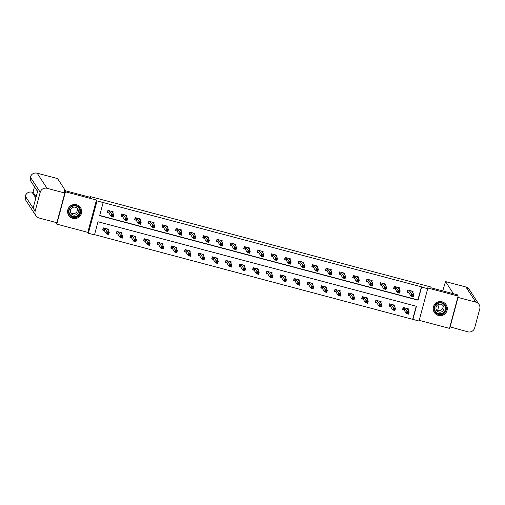 <?xml version="1.0" encoding="UTF-8"?>
<svg xmlns="http://www.w3.org/2000/svg" width="505" height="505" viewBox="0 0 505 505"><rect width="100%" height="100%" fill="white"/><g stroke="black" fill="none" stroke-linecap="round" stroke-linejoin="round"><path stroke-width="0.76" d="M72.834 218.375A7.064 7.045 146.8 0 0 80.566 207.7A7.064 7.045 146.8 0 0 68.945 207.435A7.064 7.045 146.8 0 0 72.834 218.375M438.441 315.442A7.064 7.045 146.8 0 0 446.174 304.767A7.064 7.045 146.8 0 0 434.552 304.502A7.064 7.045 146.8 0 0 438.441 315.442M94.492 234.863L88.375 233.241L97.036 200.921L103.153 202.543L99.643 215.648L418.064 300.185L421.574 287.08L427.691 288.702L419.03 321.022L412.913 319.4L416.423 306.295L98.002 221.758L94.492 234.863M56.036 222.503L56.781 224.125L87.807 232.363L88.375 233.241M419.213 320.347L449.482 328.383L458.136 296.063L427.116 287.831L427.691 288.702M94.549 234.661L412.913 319.4M64.192 192.064L64.602 190.524L65.442 191.805L56.781 224.125M64.602 190.524L90.641 197.436L90.035 196.508L430.651 286.935L431.257 287.863L457.296 294.775L458.136 296.063M90.035 196.508L89.846 197.221M412.743 319.141L416.202 306.238M408.021 310.234L408.387 308.864L403.141 307.469L402.561 309.653L403.975 310.032M394.386 306.617L394.752 305.241L389.513 303.852L388.926 306.036L390.34 306.409M380.757 302.994L381.123 301.624L375.878 300.229L375.297 302.413L376.711 302.792M367.122 299.377L367.488 298.007L362.249 296.612L361.662 298.796L363.076 299.175M353.494 295.76L353.86 294.383L348.614 292.995L348.033 295.179L349.447 295.551M339.859 292.136L340.225 290.766L334.985 289.378L334.398 291.562L335.812 291.934M326.23 288.519L326.596 287.149L321.35 285.754L320.77 287.938L322.184 288.317M312.595 284.902L312.967 283.526L307.722 282.137L307.135 284.321L308.549 284.694M298.966 281.279L299.332 279.909L294.093 278.52L293.506 280.704L294.92 281.077M285.331 277.662L285.704 276.292L280.458 274.897L279.871 277.081L281.285 277.46M271.703 274.045L272.069 272.675L266.829 271.28L266.242 273.464L267.656 273.836M258.068 270.427L258.44 269.051L253.194 267.663L252.607 269.847L254.028 270.219M244.439 266.804L244.805 265.434L239.566 264.039L238.979 266.223L240.393 266.602M230.81 263.187L231.176 261.817L225.931 260.422L225.35 262.606L226.764 262.985M217.175 259.57L217.541 258.194L212.302 256.805L211.715 258.989L213.129 259.362M203.547 255.947L203.913 254.577L198.667 253.182L198.086 255.366L199.5 255.745M189.912 252.33L190.278 250.96L185.038 249.565L184.451 251.749L185.865 252.128M176.283 248.712L176.649 247.336L171.403 245.948L170.823 248.132L172.237 248.504M162.648 245.089L163.014 243.719L157.775 242.331L157.188 244.508L158.602 244.887M149.019 241.472L149.385 240.102L144.14 238.707L143.559 240.891L144.973 241.27M135.384 237.855L135.757 236.479L130.511 235.09L129.924 237.274L131.338 237.647M121.755 234.232L122.122 232.862L116.882 231.473L116.295 233.657L117.709 234.03M108.12 230.615L108.493 229.245L103.247 227.85L102.66 230.034L104.074 230.413M99.693 215.446L417.894 299.926L421.404 286.821L103.153 202.543M412.699 292.761L413.065 291.391L407.825 290.003L407.238 292.187L408.652 292.559M399.07 289.144L399.436 287.774L394.19 286.379L393.61 288.563L395.024 288.942M385.435 285.527L385.801 284.151L380.562 282.762L379.975 284.946L381.389 285.319M371.806 281.91L372.172 280.534L366.927 279.145L366.346 281.329L367.76 281.702M358.171 278.287L358.544 276.917L353.298 275.522L352.711 277.706L354.125 278.085M344.543 274.669L344.909 273.3L339.663 271.905L339.082 274.089L340.496 274.461M330.908 271.052L331.28 269.676L326.034 268.288L325.447 270.472L326.861 270.844M317.279 267.429L317.645 266.059L312.406 264.664L311.819 266.848L313.233 267.227M303.644 263.812L304.016 262.442L298.771 261.047L298.184 263.231L299.598 263.61M290.015 260.195L290.381 258.819L285.142 257.43L284.555 259.614L285.969 259.987M276.38 256.572L276.753 255.202L271.507 253.807L270.92 255.991L272.34 256.37M262.752 252.954L263.118 251.585L257.878 250.19L257.291 252.374L258.705 252.752M249.123 249.337L249.489 247.961L244.243 246.573L243.662 248.757L245.077 249.129M235.488 245.714L235.854 244.344L230.615 242.956L230.027 245.133L231.441 245.512M221.859 242.097L222.225 240.727L216.98 239.332L216.399 241.516L217.813 241.895M208.224 238.48L208.59 237.104L203.351 235.715L202.764 237.899L204.178 238.272M194.595 234.857L194.962 233.487L189.716 232.098L189.135 234.282L190.549 234.655M180.96 231.239L181.327 229.87L176.087 228.475L175.5 230.659L176.914 231.037M167.332 227.622L167.698 226.246L162.452 224.858L161.871 227.042L163.285 227.414M153.697 224.005L154.069 222.629L148.823 221.24L148.236 223.425L149.65 223.797M140.068 220.382L140.434 219.012L135.195 217.617L134.608 219.801L136.022 220.18M126.433 216.765L126.805 215.395L121.56 214L120.973 216.184L122.387 216.557M112.804 213.148L113.17 211.772L107.931 210.383L107.344 212.567L108.758 212.94M87.807 232.363L96.461 200.043L65.442 191.805M96.461 200.043L97.036 200.921M412.276 292.111L412.509 291.246M407.346 291.789L407.585 292.155L408.141 290.085M412.168 294.813L411.935 295.684L412.812 295.917L413.046 295.046L412.168 294.813L411.644 293.916L413.829 294.497L413.248 296.681L411.064 296.1L411.644 293.916L409.239 290.375M411.651 291.019L413.829 294.497L413.046 295.046M411.935 295.684L411.064 296.1L408.785 292.616L407.585 292.155M412.812 295.917L413.248 296.681M402.662 309.262L404.107 310.089L406.38 313.573L406.967 311.389L409.151 311.97L406.973 308.486M403.457 307.551L402.902 309.628M407.825 308.713L407.592 309.584M408.362 312.513L409.151 311.97L408.564 314.148L406.38 313.573L407.257 313.157L408.128 313.39L408.362 312.513L407.491 312.286L407.257 313.157M404.555 307.848L407.491 312.286M408.564 314.148L408.128 313.39M438.656 302.697A6.111 6.098 -33.2 0 1 446.136 306.996A6.111 6.098 -33.2 0 1 441.818 314.476A6.111 6.098 -33.2 0 1 434.338 310.177A6.111 6.098 -33.2 0 1 438.656 302.697M441.686 314.015A5.656 5.643 146.8 0 0 444.955 305.468A5.656 5.643 146.8 0 0 438.757 303.107A5.656 5.643 146.8 0 0 435.487 311.654A5.656 5.643 146.8 0 0 441.686 314.015M442.778 305.298A4.027 4.021 -33.2 0 1 436.2 309.59M441.016 312.065A4.027 4.021 146.8 0 0 443.346 305.98A4.027 4.021 146.8 0 0 438.933 304.3A4.027 4.021 146.8 0 0 436.604 310.386A4.027 4.021 146.8 0 0 441.016 312.065M434.388 304.736A7.013 7.001 146.8 0 0 442.052 315.347A7.013 7.001 146.8 0 0 446.111 304.749A7.013 7.001 146.8 0 0 439.06 301.687M73.048 205.636A6.111 6.098 -33.2 0 1 80.529 209.928A6.111 6.098 -33.2 0 1 76.211 217.409A6.111 6.098 -33.2 0 1 68.73 213.116A6.111 6.098 -33.2 0 1 73.048 205.636M76.078 216.948A5.656 5.643 146.8 0 0 79.348 208.401A5.656 5.643 146.8 0 0 73.149 206.046A5.656 5.643 146.8 0 0 69.879 214.593A5.656 5.643 146.8 0 0 76.078 216.948M77.177 208.23A4.027 4.021 -33.2 0 1 70.593 212.529M75.409 215.004A4.027 4.021 146.8 0 0 77.738 208.918A4.027 4.021 146.8 0 0 73.326 207.239A4.027 4.021 146.8 0 0 70.997 213.325A4.027 4.021 146.8 0 0 75.409 215.004M68.781 207.669A7.013 7.001 146.8 0 0 76.444 218.286A7.013 7.001 146.8 0 0 80.503 207.688A7.013 7.001 146.8 0 0 73.452 204.62M453.477 293.765L445.517 281.582L442.746 290.912M479.037 304.464A5.568 5.555 146.8 0 0 475.817 302.142L465.932 287.01L469.151 289.333L479.037 304.464A5.568 5.555 146.8 0 1 479.75 308.94L474.668 327.89A5.568 5.555 146.8 0 1 467.857 331.835L449.892 326.836M475.817 302.142L458.035 297.42L450.075 327.12M439.173 304.244L437.646 310.493M65.505 190.757L57.551 178.587L37.149 173.171L47.034 188.302L64.817 193.024L64.255 191.831M47.034 188.302A5.568 5.555 146.8 0 0 40.217 192.247L38.203 189.16L33.122 208.117L35.142 211.204L40.217 192.247M35.142 211.204A5.568 5.555 146.8 0 0 39.074 218.002L56.857 222.724L64.817 193.024M34.479 186.781L32.97 192.405M33.21 192.474L36.126 196.906M33.223 192.474L32.03 192.165L33.223 192.474M35.842 197.966L32.055 192.171A5.568 5.555 146.8 0 0 25.256 196.073L25.263 196.047M57.538 178.581L37.149 173.171A5.568 5.555 146.8 0 0 30.332 177.116L31.058 181.541L37.572 191.515M398.641 288.494L398.874 287.623M393.711 288.172L393.951 288.538L394.506 286.461M398.54 291.196L398.306 292.067L399.177 292.3L399.411 291.429L398.54 291.196L398.016 290.299L400.2 290.88L399.613 293.064L397.429 292.483L398.016 290.299L395.604 286.758M398.022 287.395L400.2 290.88L399.411 291.429M398.306 292.067L397.429 292.483L395.156 288.999L393.951 288.538M399.177 292.3L399.613 293.064M385.012 284.877L385.246 284.006M380.082 284.555L380.322 284.921L380.877 282.844M384.905 287.572L384.671 288.45L385.549 288.683L385.782 287.806L384.905 287.572L384.387 286.682L386.571 287.257L385.984 289.441L383.8 288.86L384.387 286.682L381.976 283.135M384.387 283.778L386.571 287.257L385.782 287.806M384.671 288.45L383.8 288.86L381.521 285.375L380.322 284.921M385.549 288.683L385.984 289.441M389.033 305.645L390.472 306.466L392.751 309.95L393.332 307.766L395.516 308.347L393.338 304.868M389.828 303.934L389.267 306.005M394.197 305.096L393.963 305.967M394.733 308.896L395.516 308.347L394.935 310.531L392.751 309.95L393.622 309.54L394.5 309.767L394.733 308.896L393.856 308.662L393.622 309.54M390.927 304.225L393.856 308.662M394.935 310.531L394.5 309.767M375.398 302.022L376.844 302.849L379.116 306.333L379.703 304.149L381.887 304.73L379.709 301.251M376.193 300.317L375.638 302.388M380.562 301.472L380.328 302.343M381.098 305.279L381.887 304.73L381.3 306.914L379.116 306.333L379.994 305.916L380.865 306.15L381.098 305.279L380.227 305.045L379.994 305.916M377.292 300.608L380.227 305.045M381.3 306.914L380.865 306.15M371.377 281.253L371.611 280.389M366.447 280.932L366.687 281.298L367.242 279.227M371.276 283.955L371.042 284.833L371.914 285.06L372.147 284.189L371.276 283.955L370.752 283.059L372.936 283.64L372.349 285.824L370.165 285.243L370.752 283.059L368.341 279.517M370.758 280.161L372.936 283.64L372.147 284.189M371.042 284.833L370.165 285.243L367.892 281.758L366.687 281.298M371.914 285.06L372.349 285.824M357.748 277.636L357.982 276.765M352.818 277.314L353.058 277.681L353.614 275.61M357.647 280.338L357.407 281.209L358.285 281.443L358.518 280.572L357.647 280.338L357.123 279.442L359.308 280.022L358.72 282.207L356.536 281.626L357.123 279.442L354.712 275.9M357.123 276.538L359.308 280.022L358.518 280.572M357.407 281.209L356.536 281.626L354.257 278.141L353.058 277.681M358.285 281.443L358.72 282.207M344.113 274.019L344.347 273.148M339.183 273.697L339.423 274.064L339.979 271.987M344.012 276.721L343.779 277.592L344.65 277.826L344.883 276.948L344.012 276.721L343.488 275.825L345.673 276.399L345.085 278.583L342.901 278.009L343.488 275.825L341.083 272.283M343.495 272.921L345.673 276.399L344.883 276.948M343.779 277.592L342.901 278.009L340.629 274.524L339.423 274.064M344.65 277.826L345.085 278.583M361.769 298.404L363.209 299.231L365.487 302.716L366.068 300.532L368.259 301.113L366.074 297.628M362.565 296.694L362.009 298.771M366.933 297.855L366.699 298.726M367.47 301.655L368.259 301.113L367.672 303.297L365.487 302.716L366.359 302.299L367.236 302.533L367.47 301.655L366.592 301.428L366.359 302.299M363.663 296.99L366.592 301.428M367.672 303.297L367.236 302.533M348.134 294.787L349.58 295.608L351.852 299.093L352.44 296.908L354.624 297.489L352.446 294.011M348.93 293.077L348.374 295.154M353.298 294.238L353.064 295.109M353.835 298.038L354.624 297.489L354.037 299.673L351.852 299.093L352.73 298.682L353.601 298.909L353.835 298.038L352.963 297.805L352.73 298.682M350.028 293.367L352.963 297.805M354.037 299.673L353.601 298.909M334.506 291.164L335.945 291.991L338.224 295.475L338.811 293.291L340.995 293.872L338.811 290.394M335.301 289.46L334.746 291.53M339.669 290.621L339.436 291.486M340.206 294.421L340.995 293.872L340.408 296.056L338.224 295.475L339.095 295.059L339.972 295.292L340.206 294.421L339.328 294.188L339.095 295.059M336.399 289.75L339.328 294.188M340.408 296.056L339.972 295.292M330.485 270.396L330.718 269.531M325.555 270.08L325.794 270.44L326.35 268.37M330.384 273.098L330.15 273.975L331.021 274.202L331.255 273.331L330.384 273.098L329.86 272.201L332.044 272.782L331.457 274.966L329.273 274.385L329.86 272.201L327.448 268.66M329.866 269.304L332.044 272.782L331.255 273.331M330.15 273.975L329.273 274.385L326.994 270.901L325.794 270.44M331.021 274.202L331.457 274.966M320.871 287.547L322.316 288.374L324.589 291.858L325.176 289.674L327.36 290.255L325.182 286.771M321.666 285.836L321.111 287.913M326.034 286.998L325.801 287.869M326.571 290.798L327.36 290.255L326.773 292.439L324.589 291.858L325.466 291.442L326.337 291.675L326.571 290.798L325.7 290.571L325.466 291.442M322.771 286.133L325.7 290.571M326.773 292.439L326.337 291.675M316.856 266.779L317.083 265.908M311.926 266.457L312.159 266.823L312.715 264.753M316.749 269.481L316.515 270.352L317.386 270.585L317.626 269.714L316.749 269.481L316.225 268.584L318.409 269.165L317.828 271.349L315.638 270.768L316.225 268.584L313.82 265.043M316.231 265.68L318.409 269.165L317.626 269.714M316.515 270.352L315.638 270.768L313.365 267.284L312.159 266.823M317.386 270.585L317.828 271.349M307.242 283.93L308.681 284.751L310.96 288.235L311.547 286.051L313.731 286.632L311.547 283.154M308.037 282.219L307.482 284.296M312.406 283.381L312.172 284.252M312.942 287.181L313.731 286.632L313.144 288.816L310.96 288.235L311.831 287.825L312.709 288.058L312.942 287.181L312.071 286.947L311.831 287.825M309.136 282.51L312.071 286.947M313.144 288.816L312.709 288.058M303.221 263.162L303.454 262.291M298.291 262.84L298.531 263.206L299.086 261.129M303.12 265.864L302.886 266.735L303.757 266.968L303.991 266.091L303.12 265.864L302.596 264.967L304.78 265.548L304.193 267.726L302.009 267.151L302.596 264.967L300.185 261.426M302.602 262.063L304.78 265.548L303.991 266.091M302.886 266.735L302.009 267.151L299.73 263.667L298.531 263.206M303.757 266.968L304.193 267.726M293.607 280.307L295.053 281.134L297.325 284.618L297.912 282.434L300.096 283.015L297.918 279.536M294.402 278.602L293.847 280.673M298.771 279.764L298.537 280.628M299.314 283.564L300.096 283.015L299.515 285.199L297.325 284.618L298.202 284.201L299.074 284.435L299.314 283.564L298.436 283.33L298.202 284.201M295.507 278.893L298.436 283.33M299.515 285.199L299.074 284.435M289.592 259.538L289.82 258.674M284.662 259.223L284.896 259.583L285.451 257.512M289.485 262.24L289.251 263.118L290.129 263.345L290.362 262.474L289.485 262.24L288.961 261.344L291.145 261.925L290.564 264.109L288.38 263.528L288.961 261.344L286.556 257.802M288.967 258.446L291.145 261.925L290.362 262.474M289.251 263.118L288.38 263.528L286.101 260.043L284.896 259.583M290.129 263.345L290.564 264.109M279.978 276.69L281.418 277.516L283.696 281.001L284.283 278.817L286.468 279.398L284.29 275.913M280.774 274.985L280.218 277.056M285.142 276.14L284.908 277.011M285.678 279.947L286.468 279.398L285.88 281.582L283.696 281.001L284.574 280.584L285.445 280.818L285.678 279.947L284.807 279.713L284.574 280.584M281.872 275.275L284.807 279.713M285.88 281.582L285.445 280.818M275.957 255.921L276.191 255.05M271.027 255.599L271.267 255.966L271.823 253.895M275.856 258.623L275.623 259.494L276.494 259.728L276.727 258.857L275.856 258.623L275.332 257.727L277.516 258.308L276.929 260.492L274.745 259.911L275.332 257.727L272.921 254.185M275.339 254.823L277.516 258.308L276.727 258.857M275.623 259.494L274.745 259.911L272.466 256.426L271.267 255.966M276.494 259.728L276.929 260.492M266.35 273.072L267.789 273.899L270.068 277.378L270.648 275.2L272.833 275.774L270.655 272.296M267.139 271.362L266.583 273.439M271.507 272.523L271.28 273.394M272.05 276.323L272.833 275.774L272.252 277.958L270.068 277.378L270.939 276.967L271.816 277.201L272.05 276.323L271.172 276.09L270.939 276.967M268.243 271.652L271.172 276.09M272.252 277.958L271.816 277.201M262.329 252.304L262.562 251.433M257.399 251.982L257.632 252.348L258.188 250.272M262.221 255.006L261.988 255.877L262.865 256.111L263.099 255.233L262.221 255.006L261.697 254.11L263.881 254.69L263.301 256.875L261.117 256.294L261.697 254.11L259.292 250.568M261.704 251.206L263.881 254.69L263.099 255.233M261.988 255.877L261.117 256.294L258.838 252.809L257.632 252.348M262.865 256.111L263.301 256.875M252.715 269.455L254.154 270.276L256.433 273.76L257.02 271.576L259.204 272.157L257.026 268.679M253.51 267.745L252.954 269.815M257.878 268.906L257.645 269.771M258.415 272.706L259.204 272.157L258.617 274.341L256.433 273.76L257.31 273.35L258.181 273.577L258.415 272.706L257.544 272.473L257.31 273.35M254.608 268.035L257.544 272.473M258.617 274.341L258.181 273.577M248.694 248.687L248.927 247.816M243.763 248.365L244.003 248.731L244.559 246.655M248.593 251.383L248.359 252.26L249.23 252.487L249.464 251.616L248.593 251.383L248.069 250.486L250.253 251.067L249.666 253.251L247.482 252.67L248.069 250.486L245.657 246.945M248.075 247.589L250.253 251.067L249.464 251.616M248.359 252.26L247.482 252.67L245.209 249.186L244.003 248.731M249.23 252.487L249.666 253.251M239.086 265.832L240.525 266.659L242.804 270.143L243.385 267.959L245.569 268.54L243.391 265.056M239.875 264.128L239.32 266.198M244.25 265.283L244.016 266.154M244.786 269.089L245.569 268.54L244.988 270.724L242.804 270.143L243.675 269.727L244.553 269.96L244.786 269.089L243.909 268.856L243.675 269.727M240.98 264.418L243.909 268.856M244.988 270.724L244.553 269.96M235.065 245.064L235.298 244.193M230.135 244.742L230.368 245.108L230.93 243.038M234.958 247.766L234.724 248.637L235.601 248.87L235.835 247.999L234.958 247.766L234.434 246.869L236.618 247.45L236.037 249.634L233.853 249.053L234.434 246.869L232.029 243.328M234.44 243.972L236.618 247.45L235.835 247.999M234.724 248.637L233.853 249.053L231.574 245.569L230.368 245.108M235.601 248.87L236.037 249.634M225.451 262.215L226.897 263.042L229.169 266.526L229.756 264.342L231.94 264.917L229.762 261.439M226.246 260.504L225.691 262.581M230.615 261.666L230.381 262.537M231.151 265.466L231.94 264.917L231.353 267.101L229.169 266.526L230.046 266.11L230.918 266.343L231.151 265.466L230.28 265.239L230.046 266.11M227.345 260.801L230.28 265.239M231.353 267.101L230.918 266.343M221.43 241.447L221.663 240.576M216.5 241.125L216.74 241.491L217.295 239.414M221.329 244.149L221.095 245.02L221.966 245.253L222.2 244.376L221.329 244.149L220.805 243.252L222.989 243.833L222.402 246.017L220.218 245.436L220.805 243.252L218.394 239.711M220.811 240.348L222.989 243.833L222.2 244.376M221.095 245.02L220.218 245.436L217.945 241.952L216.74 241.491M221.966 245.253L222.402 246.017M211.822 258.598L213.261 259.418L215.54 262.903L216.121 260.719L218.305 261.3L216.127 257.821M212.611 256.887L212.056 258.958M216.986 258.049L216.752 258.913M217.522 261.849L218.305 261.3L217.724 263.484L215.54 262.903L216.411 262.493L217.289 262.72L217.522 261.849L216.645 261.615L216.411 262.493M213.716 257.178L216.645 261.615M217.724 263.484L217.289 262.72M207.801 237.83L208.035 236.959M202.871 237.508L203.111 237.874L203.666 235.797M207.694 240.525L207.46 241.403L208.338 241.636L208.571 240.759L207.694 240.525L207.17 239.629L209.36 240.21L208.773 242.394L206.589 241.813L207.17 239.629L204.765 236.088M207.176 236.731L209.36 240.21L208.571 240.759M207.46 241.403L206.589 241.813L204.31 238.328L203.111 237.874M208.338 241.636L208.773 242.394M198.187 254.975L199.633 255.801L201.905 259.286L202.492 257.102L204.677 257.683L202.499 254.198M198.983 253.27L198.427 255.341M203.351 254.425L203.117 255.296M203.887 258.232L204.677 257.683L204.089 259.867L201.905 259.286L202.783 258.869L203.654 259.103L203.887 258.232L203.016 257.998L202.783 258.869M200.081 253.56L203.016 257.998M204.089 259.867L203.654 259.103M194.166 234.206L194.4 233.342M189.236 233.884L189.476 234.251L190.031 232.18M194.065 236.908L193.832 237.779L194.703 238.013L194.936 237.142L194.065 236.908L193.541 236.012L195.725 236.593L195.138 238.777L192.954 238.196L193.541 236.012L191.13 232.47M193.548 233.114L195.725 236.593L194.936 237.142M193.832 237.779L192.954 238.196L190.682 234.711L189.476 234.251M194.703 238.013L195.138 238.777M184.559 251.357L185.998 252.184L188.277 255.669L188.857 253.485L191.048 254.066L188.864 250.581M185.354 249.647L184.798 251.724M189.722 250.808L189.489 251.679M190.259 254.608L191.048 254.066L190.461 256.25L188.277 255.669L189.148 255.252L190.025 255.486L190.259 254.608L189.381 254.381L189.148 255.252M186.452 249.943L189.381 254.381M190.461 256.25L190.025 255.486M180.537 230.589L180.771 229.718M175.607 230.267L175.847 230.633L176.403 228.557M180.43 233.291L180.197 234.162L181.074 234.396L181.308 233.525L180.43 233.291L179.913 232.395L182.097 232.975L181.51 235.16L179.325 234.579L179.913 232.395L177.501 228.853M179.913 229.491L182.097 232.975L181.308 233.525M180.197 234.162L179.325 234.579L177.047 231.094L175.847 230.633M181.074 234.396L181.51 235.16M170.924 247.74L172.369 248.561L174.642 252.045L175.229 249.861L177.413 250.442L175.235 246.964M171.719 246.03L171.163 248.1M176.087 247.191L175.854 248.062M176.624 250.991L177.413 250.442L176.826 252.626L174.642 252.045L175.519 251.635L176.39 251.862L176.624 250.991L175.753 250.758L175.519 251.635M172.817 246.32L175.753 250.758M176.826 252.626L176.39 251.862M166.902 226.972L167.136 226.101M161.972 226.65L162.212 227.016L162.768 224.94M166.802 229.668L166.568 230.545L167.439 230.779L167.673 229.901L166.802 229.668L166.278 228.778L168.462 229.352L167.875 231.536L165.691 230.955L166.278 228.778L163.873 225.23M166.284 225.874L168.462 229.352L167.673 229.901M166.568 230.545L165.691 230.955L163.418 227.471L162.212 227.016M167.439 230.779L167.875 231.536M157.295 244.117L158.734 244.944L161.013 248.428L161.6 246.244L163.784 246.825L161.6 243.347M158.09 242.413L157.535 244.483M162.459 243.568L162.225 244.439M162.995 247.374L163.784 246.825L163.197 249.009L161.013 248.428L161.884 248.012L162.761 248.245L162.995 247.374L162.118 247.141L161.884 248.012M159.189 242.703L162.118 247.141M163.197 249.009L162.761 248.245M153.274 223.349L153.507 222.484M148.344 223.033L148.584 223.393L149.139 221.323M153.173 226.051L152.933 226.928L153.81 227.155L154.044 226.284L153.173 226.051L152.649 225.154L154.833 225.735L154.246 227.919L152.062 227.338L152.649 225.154L150.237 221.613M152.649 222.257L154.833 225.735L154.044 226.284M152.933 226.928L152.062 227.338L149.783 223.854L148.584 223.393M153.81 227.155L154.246 227.919M143.66 240.5L145.105 241.327L147.378 244.811L147.965 242.627L150.149 243.208L147.971 239.723M144.455 238.789L143.9 240.866M148.823 239.951L148.59 240.822M149.36 243.751L150.149 243.208L149.562 245.392L147.378 244.811L148.255 244.395L149.126 244.628L149.36 243.751L148.489 243.524L148.255 244.395M145.56 239.086L148.489 243.524M149.562 245.392L149.126 244.628M139.639 219.732L139.872 218.861M134.709 219.41L134.949 219.776L135.504 217.706M139.538 222.434L139.304 223.305L140.175 223.538L140.415 222.667L139.538 222.434L139.014 221.537L141.198 222.118L140.617 224.302L138.427 223.721L139.014 221.537L136.609 217.996M139.02 218.633L141.198 222.118L140.415 222.667M139.304 223.305L138.427 223.721L136.154 220.237L134.949 219.776M140.175 223.538L140.617 224.302M130.031 236.883L131.47 237.703L133.749 241.188L134.336 239.004L136.52 239.585L134.336 236.106M130.827 235.172L130.271 237.249M135.195 236.334L134.961 237.205M135.731 240.134L136.52 239.585L135.933 241.769L133.749 241.188L134.62 240.778L135.498 241.011L135.731 240.134L134.86 239.9L134.62 240.778M131.925 235.463L134.86 239.9M135.933 241.769L135.498 241.011M126.01 216.115L126.244 215.244M121.08 215.793L121.32 216.159L121.875 214.082M125.909 218.816L125.676 219.688L126.547 219.921L126.78 219.044L125.909 218.816L125.385 217.92L127.569 218.495L126.982 220.679L124.798 220.104L125.385 217.92L122.974 214.379M125.391 215.016L127.569 218.495L126.78 219.044M125.676 219.688L124.798 220.104L122.519 216.62L121.32 216.159M126.547 219.921L126.982 220.679M116.396 233.259L117.842 234.086L120.114 237.571L120.701 235.387L122.885 235.968L120.708 232.489M117.192 231.555L116.636 233.626M121.56 232.717L121.326 233.581M122.103 236.517L122.885 235.968L122.305 238.152L120.114 237.571L120.992 237.154L121.863 237.388L122.103 236.517L121.225 236.283L120.992 237.154M118.296 231.845L121.225 236.283M122.305 238.152L121.863 237.388M112.381 212.491L112.609 211.627M107.451 212.176L107.685 212.536L108.24 210.465M112.274 215.193L112.041 216.071L112.918 216.298L113.152 215.427L112.274 215.193L111.75 214.297L113.934 214.877L113.354 217.062L111.169 216.481L111.75 214.297L109.345 210.755M111.756 211.399L113.934 214.877L113.152 215.427M112.041 216.071L111.169 216.481L108.891 212.996L107.685 212.536M112.918 216.298L113.354 217.062M102.767 229.642L104.207 230.469L106.486 233.954L107.073 231.77L109.257 232.35L107.079 228.866M103.563 227.932L103.007 230.009M107.931 229.093L107.698 229.964M108.468 232.9L109.257 232.35L108.67 234.535L106.486 233.954L107.363 233.537L108.234 233.771L108.468 232.9L107.597 232.666L107.363 233.537M104.661 228.228L107.597 232.666M108.67 234.535L108.234 233.771M409.372 290.432L408.785 292.616M409.296 290.394L408.709 292.578M404.032 310.051L404.612 307.867M404.107 310.089L404.688 307.905M444.867 305.336A5.656 5.643 -33.2 0 1 441.509 313.744A5.656 5.643 -33.2 0 1 435.398 311.522M434.565 308.542A5.473 5.46 146.8 0 0 441.446 313.542A5.473 5.46 146.8 0 0 442.475 303.379M79.26 208.268A5.656 5.643 -33.2 0 1 75.901 216.683A5.656 5.643 -33.2 0 1 69.791 214.455M68.958 211.481A5.473 5.46 146.8 0 0 75.838 216.475A5.473 5.46 146.8 0 0 76.867 206.311M469.151 289.333A5.568 5.555 146.8 0 0 465.932 287.01L445.524 281.588M445.517 281.582L465.907 286.998M31.058 181.541A5.568 5.555 146.8 0 1 30.332 177.116L38.203 189.16M33.122 208.117L25.256 196.073A5.568 5.555 146.8 0 0 25.97 200.542L35.855 215.673M395.737 286.815L395.156 288.999M395.661 286.777L395.08 288.961M382.108 283.198L381.521 285.375M382.033 283.16L381.445 285.344M390.397 306.434L390.984 304.25M390.472 306.466L391.059 304.281M376.768 302.811L377.349 300.627M376.844 302.849L377.424 300.664M368.473 279.574L367.892 281.758M368.397 279.543L367.817 281.721M354.845 275.957L354.257 278.141M354.769 275.919L354.182 278.103M341.216 272.34L340.629 274.524M341.14 272.302L340.553 274.486M363.133 299.194L363.72 297.009M363.209 299.231L363.796 297.047M349.504 295.577L350.085 293.392M349.58 295.608L350.161 293.424M335.869 291.953L336.456 289.769M335.945 291.991L336.532 289.807M327.581 268.717L326.994 270.901M327.505 268.685L326.918 270.869M322.24 288.336L322.821 286.152M322.316 288.374L322.897 286.19M313.952 265.1L313.365 267.284M313.876 265.062L313.289 267.246M308.606 284.719L309.193 282.535M308.681 284.751L309.268 282.566M300.317 261.483L299.73 263.667M300.241 261.445L299.654 263.629M294.977 281.096L295.564 278.911M295.053 281.134L295.64 278.949M286.689 257.859L286.101 260.043M286.613 257.828L286.026 260.012M281.342 277.479L281.929 275.294M281.418 277.516L282.005 275.332M273.053 254.242L272.466 256.426M272.978 254.204L272.391 256.389M267.713 273.861L268.3 271.677M267.789 273.899L268.376 271.715M259.425 250.625L258.838 252.809M259.349 250.587L258.762 252.771M254.078 270.238L254.665 268.06M254.154 270.276L254.741 268.092M245.79 247.002L245.209 249.186M245.714 246.97L245.133 249.154M240.449 266.621L241.036 264.437M240.525 266.659L241.112 264.475M232.161 243.385L231.574 245.569M232.085 243.347L231.498 245.531M226.821 263.004L227.401 260.82M226.897 263.042L227.477 260.858M218.526 239.768L217.945 241.952M218.45 239.73L217.87 241.914M213.186 259.387L213.773 257.203M213.261 259.418L213.849 257.234M204.897 236.144L204.31 238.328M204.822 236.113L204.235 238.297M199.557 255.764L200.138 253.579M199.633 255.801L200.214 253.617M191.262 232.527L190.682 234.711M191.187 232.489L190.606 234.673M185.922 252.147L186.509 249.962M185.998 252.184L186.585 250M177.634 228.91L177.047 231.094M177.558 228.872L176.971 231.056M172.293 248.529L172.874 246.345M172.369 248.561L172.95 246.377M163.999 225.293L163.418 227.471M163.923 225.255L163.342 227.439M158.658 244.906L159.245 242.722M158.734 244.944L159.321 242.76M150.37 221.67L149.783 223.854M150.294 221.638L149.707 223.816M145.03 241.289L145.61 239.105M145.105 241.327L145.686 239.143M136.741 218.053L136.154 220.237M136.666 218.015L136.079 220.199M131.395 237.672L131.982 235.488M131.47 237.703L132.057 235.519M123.106 214.436L122.519 216.62M123.031 214.398L122.444 216.582M117.766 234.049L118.353 231.864M117.842 234.086L118.429 231.902M109.478 210.812L108.891 212.996M109.402 210.781L108.815 212.965M104.131 230.431L104.718 228.247M104.207 230.469L104.794 228.285M434.363 312.425L433.953 311.8M446.111 304.749L445.7 304.124M68.756 215.357L68.352 214.732M80.503 207.688L80.093 207.063M32.042 192.159C28.722 191.61 26.456 192.91 25.25 196.06L25.97 200.542M37.136 173.164C33.791 172.615 31.518 173.928 30.332 177.103"/></g></svg>
